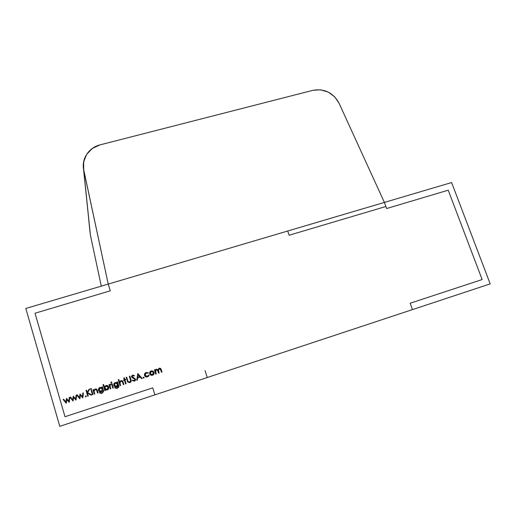<?xml version="1.0" encoding="UTF-8"?>
<svg xmlns="http://www.w3.org/2000/svg" width="516" height="516" viewBox="0 0 516 516"><rect width="100%" height="100%" fill="white"/><g stroke="black" fill="none" stroke-linecap="round" stroke-linejoin="round"><path stroke-width="0.77" d="M90.061 232.658L83.74 170.112C81.173 159.141 88.778 147.537 100.065 144.861C88.275 148.821 82.754 156.787 83.495 168.771L108.225 284.09L110.282 290.824L108.225 284.09L110.282 290.824L108.225 284.09L384.388 202.42L108.225 284.09L83.74 170.112L83.618 161.927L86.649 154.342L92.403 148.382L100.065 144.861L312.993 90.3C324.493 88.397 333.181 92.699 339.044 103.2C333.181 92.699 324.493 88.397 312.993 90.3L100.065 144.861L312.993 90.3L320.623 89.803L328.157 92.048L334.581 96.724L339.044 103.2L384.388 202.42L386.626 208.535L384.388 202.42L385.878 206.497L289.154 235.232L287.696 231.013L384.388 202.42L385.878 206.497L289.154 235.232L287.696 231.013L384.388 202.42L25.8 308.465L59.779 426.339L25.8 308.465L384.388 202.42L339.044 103.2L384.388 202.42L386.626 208.535L448.223 190.191L482.144 279.556L410.162 303.221L412.484 309.6L490.2 283.877L451.61 182.541L490.2 283.877L412.484 309.6L410.162 303.221L412.484 309.6L410.162 303.221L482.144 279.556L410.162 303.221L482.144 279.556L448.223 190.191L482.144 279.556L448.223 190.191L386.626 208.535L448.223 190.191L386.626 208.535L384.388 202.42L451.61 182.541L490.2 283.877L412.484 309.6L410.162 303.221L412.484 309.6L59.779 426.339L154.89 394.863L152.73 387.864L154.89 394.863L152.73 387.864L154.89 394.863L59.779 426.339L25.8 308.465L108.225 284.09L83.74 170.112L90.39 235.077L101.278 286.141M83.495 168.79L90.39 235.077L83.74 170.112M384.388 202.42L451.61 182.541L384.388 202.42L386.626 208.535L448.223 190.191L482.144 279.556L410.162 303.221L482.144 279.556L448.223 190.191L386.626 208.535L384.388 202.42L385.878 206.497L289.154 235.232L287.696 231.013L384.388 202.42M110.282 290.824L35.017 313.238L64.997 416.715L152.73 387.864L154.89 394.863L152.73 387.864L64.997 416.715L152.73 387.864L64.997 416.715L152.73 387.864L64.997 416.715L35.017 313.238L64.997 416.715L35.017 313.238L64.997 416.715L35.017 313.238L110.282 290.824L35.017 313.238L110.282 290.824L35.017 313.238L110.282 290.824L108.225 284.09L110.282 290.824M207.264 377.525L205.065 370.656M149.685 373.765L149.801 372.075L151.194 370.856L153.007 371.036L154.045 372.346L153.891 374.1L152.543 375.229L150.801 375.106L149.685 373.765L149.614 372.662L151.194 370.856L153.007 371.036L154.045 372.346L154.097 373.526L152.543 375.229C151.182 375.551 150.227 375.061 149.685 373.765L149.801 372.075L151.194 370.856L153.007 371.036L154.045 372.346C154.336 373.719 153.833 374.68 152.543 375.229C151.182 375.551 150.227 375.061 149.685 373.765M143.725 378.099L143.093 377.77L143.422 377.132L144.054 377.46L143.725 378.099L143.093 377.77L143.422 377.132L144.074 377.667L143.725 378.099L143.093 377.77L143.422 377.132L144.054 377.46L143.725 378.099M135.56 379.105L135.398 380.395L134.373 381.221L132.212 380.524L132.618 380.066L134.192 380.621L135.031 379.266L131.522 376.912L132.548 375.093L134.399 375.577L134.031 376.087L132.67 375.706L132.038 376.719L135.56 379.105L134.373 381.221L132.212 380.524L132.618 380.066L134.192 380.621L135.031 379.266L132.122 377.693L131.464 376.467L132.548 375.093L134.399 375.577L134.031 376.087L132.67 375.706L132.006 376.487L135.56 379.105L134.373 381.221L132.212 380.524L132.618 380.066L134.192 380.621L135.031 379.266L131.522 376.912L132.548 375.093L134.399 375.577L134.031 376.087L132.67 375.706L132.038 376.719L135.56 379.105L135.134 380.75M123.543 379.892L124.298 379.647L123.776 377.931L124.298 377.757L124.82 379.479L125.569 379.234L125.73 379.757L124.982 380.002L126.117 383.743L125.588 383.91L124.453 380.169L123.705 380.415L123.543 379.892L124.298 379.647L123.776 377.931L124.298 377.757L124.82 379.479L125.569 379.234L125.73 379.757L124.982 380.002L126.117 383.743L125.588 383.91L124.453 380.169L123.705 380.415L123.543 379.892L124.298 379.647L123.55 379.911L124.298 379.647L123.776 377.931L124.298 377.757L124.82 379.479L125.569 379.234L125.73 379.757L124.982 380.002L126.117 383.743L125.588 383.91L124.453 380.169L123.705 380.415L123.543 379.892L124.298 379.647M115.358 382.459L117.306 382.73L117.08 381.988L117.609 381.814L118.628 385.207L118.874 386.568L117.216 388.451L114.617 387.813L117.009 387.942L118.183 387.09L118.125 385.439L116.655 386.819L114.907 386.71L113.797 385.381L113.984 383.614L115.358 382.459L117.306 382.73L117.08 381.988L117.609 381.814L118.628 385.207L118.874 386.568L117.216 388.451L114.617 387.813L117.009 387.942L118.332 386.303L118.125 385.439L116.655 386.819C115.281 387.142 114.326 386.658 113.797 385.381L115.358 382.459L117.3 382.756L117.08 381.988L117.609 381.814L118.628 385.207L118.693 387.277L118.861 386.587L117.216 388.451L114.617 387.813L117.009 387.942C118.151 387.548 118.545 386.787 118.19 385.665L116.655 386.819C115.281 387.142 114.326 386.658 113.797 385.381C113.533 384.001 114.055 383.027 115.358 382.459L114.81 382.737M111.488 382.808L110.863 382.517L111.217 381.905L111.849 382.201L111.488 382.808L110.856 382.466L111.217 381.905L111.849 382.201L111.488 382.808L110.863 382.517L111.217 381.905L111.849 382.201L111.488 382.808M105.122 389.696L105.361 390.489L104.832 390.664L103.026 384.639L103.561 384.465L104.309 386.974L105.819 385.549L107.605 385.684L108.741 387.045L108.534 388.838L107.128 389.999L105.122 389.696L105.361 390.489L104.832 390.664L103.026 384.639L103.561 384.465L104.309 386.974L105.819 385.549C107.225 385.233 108.199 385.736 108.741 387.045L108.792 387.245C108.934 388.567 108.379 389.49 107.128 389.999L105.122 389.696L105.361 390.496L104.832 390.664L103.026 384.639L103.561 384.465L104.309 386.974L105.819 385.549C107.225 385.233 108.199 385.736 108.741 387.045C109.005 388.451 108.463 389.432 107.128 389.999L105.122 389.696L105.361 390.496M94.776 393.934L94.241 394.108L92.964 389.799L93.499 389.625L93.731 390.399L95.131 389.012C96.382 388.819 97.137 389.367 97.401 390.67L98.059 392.87L97.524 393.037L96.569 390.057L95.196 389.574L94.054 391.192L94.776 393.934L94.241 394.108L92.964 389.799L93.499 389.625L93.731 390.399L95.131 389.012C96.247 388.787 96.969 389.232 97.298 390.341L98.059 392.87L97.524 393.037L96.569 390.057L95.196 389.574L94.054 391.192L94.776 393.934L94.241 394.108L92.964 389.799L93.499 389.625L93.731 390.399L95.131 389.012C96.382 388.819 97.137 389.367 97.401 390.67L98.059 392.87L97.524 393.037L96.569 390.057L95.208 389.586L94.054 391.192L94.776 393.934M91.126 389.399L90.5 389.103L90.861 388.49L91.493 388.787L91.126 389.399L90.519 389.161L90.861 388.49L91.493 388.787L91.126 389.399L90.513 389.122L90.861 388.49L91.493 388.787L91.126 389.399M85.959 396.888L85.314 396.552L85.669 395.901L86.314 396.23L85.959 396.888L85.314 396.552L85.669 395.901L86.269 396.127L85.959 396.888L85.314 396.552L85.669 395.901L86.314 396.23L85.959 396.888M73.104 400.984L69.912 397.262L70.492 397.075L72.717 399.771L73.246 396.185L75.652 398.816L76.058 395.269L76.626 395.088L76.065 400.023L73.633 397.391L73.008 401.016L69.912 397.262L70.492 397.075L72.717 399.771L73.246 396.185L75.652 398.816L76.058 395.269L76.626 395.088L76.065 400.023L73.633 397.391L73.008 401.016L69.912 397.262L70.492 397.075L72.717 399.771L73.246 396.185L75.652 398.816L76.058 395.269L76.626 395.088L76.065 400.023L73.633 397.391L73.104 400.984M66.293 403.196L63.094 399.468L63.681 399.281L65.906 401.983L66.441 398.384L68.854 401.029L69.267 397.468L69.834 397.288L69.26 402.235L66.822 399.597L66.293 403.196L63.094 399.468L63.681 399.281L65.906 401.983L66.441 398.384L68.854 401.029L69.267 397.468L69.834 397.288L69.26 402.235L66.822 399.597L66.293 403.196L63.094 399.468L63.681 399.281L65.906 401.983L66.441 398.384L68.854 401.029L69.267 397.468L69.834 397.288L69.26 402.235L66.822 399.597L66.293 403.196M79.896 398.771L76.703 395.062L77.284 394.875L79.509 397.565L80.025 393.985L82.431 396.617L82.831 393.076L83.399 392.895L82.728 397.855L80.412 395.192L79.793 398.803L76.703 395.062L77.284 394.875L79.509 397.565L80.025 393.985L82.431 396.617L82.831 393.076L83.399 392.895L82.728 397.855L80.412 395.192L79.793 398.803L76.703 395.062L77.284 394.875L79.509 397.565L80.025 393.985L82.431 396.617L82.831 393.076L83.399 392.895L82.837 397.817L80.412 395.192L79.896 398.771M88.275 396.049L87.739 396.224L85.991 390.309L86.527 390.141L87.191 392.386L89.016 389.335L89.784 389.083L87.63 392.682L91.758 394.914L91.048 395.146L87.43 393.192L88.275 396.049L87.739 396.224L85.991 390.309L86.527 390.141L87.191 392.386L89.016 389.335L89.784 389.083L87.63 392.682L91.758 394.914L91.048 395.146L87.43 393.192L88.275 396.049L87.739 396.224L85.991 390.309L86.527 390.141L87.191 392.386L89.016 389.335L89.784 389.083L87.63 392.682L91.758 394.914L91.048 395.146L87.43 393.192L88.275 396.049M92.945 394.527L92.409 394.701L91.132 390.393L91.667 390.219L92.945 394.527L92.409 394.701L91.132 390.393L91.667 390.219L92.945 394.527L92.409 394.701L91.132 390.393L91.667 390.219L92.945 394.527M98.395 389.69L98.485 390.367C98.227 388.98 98.756 388.006 100.065 387.432L102.026 387.684L101.8 386.935L102.329 386.761L103.587 391.541L101.91 393.437L99.291 392.799L101.704 392.921L102.89 392.063L102.839 390.412L101.349 391.799L99.588 391.689L98.479 390.354L98.672 388.574L100.059 387.413L102.026 387.684L101.8 386.935L102.329 386.761L103.374 390.257L103.587 391.541L101.91 393.437L99.291 392.799L101.704 392.921C102.858 392.528 103.258 391.76 102.903 390.631L101.349 391.799C100.02 392.115 99.078 391.67 98.517 390.464L98.479 390.354C98.221 388.967 98.743 387.987 100.059 387.413L99.524 387.69M110.817 388.716L110.289 388.89L109.005 384.601L109.534 384.433L109.721 385.059L111.063 384.014L110.037 385.775L110.817 388.716L110.289 388.89L109.005 384.601L109.534 384.433L109.721 385.059L111.063 384.014L110.037 385.775L110.817 388.716L110.289 388.89L109.005 384.601L109.534 384.433L109.721 385.059L111.063 384.014L110.037 385.775L110.817 388.716L110.037 385.775M113.314 387.903L112.785 388.077L111.495 383.794L112.024 383.62L113.314 387.903L112.785 388.077L111.495 383.794L112.024 383.62L113.314 387.903L112.785 388.077L111.495 383.794L112.024 383.62L113.314 387.903M120.628 385.529L120.105 385.697L118.293 379.705L118.815 379.531L119.583 382.059L120.944 380.653C122.182 380.46 122.931 381.008 123.201 382.298L123.866 384.478L123.337 384.646L122.376 381.685L121.015 381.208L119.899 382.808L120.628 385.529L120.105 385.697L118.293 379.705L118.815 379.531L119.583 382.059L120.944 380.653C122.182 380.46 122.931 381.008 123.201 382.298L123.866 384.478L123.337 384.646L122.376 381.685L121.015 381.208L119.899 382.808L120.628 385.529L120.105 385.697L118.293 379.705L118.815 379.531L119.583 382.059L120.944 380.653C122.182 380.46 122.931 381.008 123.201 382.298L123.866 384.478L123.337 384.646L122.376 381.685L121.015 381.208L119.899 382.808L120.628 385.529L120.164 383.981M127.691 382.04L126.143 377.325L126.672 377.157L127.987 381.414L129.677 382.092L130.638 380.698L129.361 376.287L129.884 376.119L130.954 379.634C131.496 381.008 131.141 382.021 129.89 382.678L127.691 382.04L126.143 377.325L126.672 377.157L127.987 381.414L129.677 382.092L130.638 380.769L129.361 376.287L129.884 376.119L131.193 380.969L129.89 382.678L127.691 382.04L126.143 377.325L126.672 377.157L127.987 381.414L129.677 382.092L130.342 381.634L129.664 382.111L130.638 380.698L129.361 376.287L129.884 376.119L130.954 379.634C131.496 381.008 131.141 382.021 129.89 382.678L127.691 382.04M136.74 380.286L137.791 373.558L142.248 378.499L141.687 378.68L140.255 377.099L137.624 377.951L137.308 380.105L136.74 380.286L137.791 373.558L142.248 378.499L141.687 378.68L140.255 377.099L137.624 377.951L137.308 380.105L136.74 380.286L137.791 373.558L142.248 378.499L141.687 378.68L140.255 377.099L137.624 377.951L137.308 380.105L136.74 380.286M144.506 375.467L144.719 373.623L146.189 372.475L148.427 372.842L148.073 373.255L146.312 373.01L145.19 373.868L145.009 375.255L145.931 376.306L147.344 376.351L148.647 375.106L149.169 375.255L147.492 376.873L145.693 376.809L144.506 375.467L144.422 374.481L146.189 372.475L148.427 372.842L148.073 373.255L146.312 373.01L144.951 374.526L145.009 375.255L147.344 376.351L148.647 375.106L149.169 375.255L147.492 376.873C146.086 377.248 145.086 376.777 144.506 375.467C144.235 374.016 144.796 373.023 146.189 372.475L148.427 372.842L148.073 373.255L146.312 373.01L145.009 375.255L147.344 376.351L148.647 375.106L149.169 375.255L147.492 376.873C146.086 377.248 145.086 376.777 144.506 375.467M156.245 373.945L155.729 374.113L154.426 369.888L154.942 369.72L155.168 370.456L156.367 369.179L158.019 369.766L159.244 368.25C160.353 368.102 161.031 368.618 161.282 369.791L161.992 372.075L161.476 372.242L160.315 368.992L159.315 368.798L158.386 369.895L159.121 373.01L158.606 373.178L157.483 369.985L156.438 369.727C155.497 370.282 155.251 371.094 155.697 372.165L156.245 373.945L155.729 374.113L154.426 369.888L154.942 369.72L155.168 370.456L156.367 369.179L158.019 369.766L159.244 368.25C160.353 368.102 161.031 368.618 161.282 369.791L161.992 372.075L161.476 372.242L160.766 369.959L159.315 368.798L158.412 369.772L159.121 373.01L158.606 373.178L157.941 371.03L156.438 369.727L155.529 370.74L156.245 373.945L155.729 374.113L154.426 369.888L154.942 369.72L155.168 370.456L156.367 369.179L158.019 369.766L159.244 368.25C160.353 368.102 161.031 368.618 161.282 369.791L161.992 372.075L161.476 372.242L160.766 369.959L159.315 368.798C158.341 369.385 158.109 370.243 158.612 371.365L159.121 373.01L158.606 373.178L157.941 371.03L156.438 369.727C155.497 370.282 155.251 371.094 155.697 372.165L156.245 373.945M66.216 403.222L63.094 399.468L63.694 399.294L63.094 399.468M65.906 401.983L66.441 398.384M68.854 401.029L69.267 397.468L69.834 397.307L69.267 397.468M69.17 402.261L66.822 399.597M73.027 401.009L69.912 397.262L70.505 397.088L69.912 397.262M72.717 399.771L73.246 396.185M75.652 398.816L76.058 395.269L76.626 395.108L76.058 395.269M75.962 400.055L73.633 397.391M79.806 398.803L76.703 395.062L77.297 394.888L76.703 395.062M79.509 397.565L80.025 393.985M82.431 396.617L82.831 393.076L83.392 392.915L82.831 393.076M82.734 397.849L80.412 395.192M85.314 396.552L85.566 396.856L85.669 395.901L85.334 396.565L86.101 395.953L85.669 395.901M87.752 396.217L85.991 390.309L87.739 396.224L86.011 390.328L86.533 390.154L85.991 390.309M87.21 392.399L89.016 389.335L87.191 392.386L89.036 389.348L89.765 389.109L89.016 389.335M91.751 394.914L87.63 392.682M90.5 389.103L90.861 388.49L90.513 389.122L90.874 388.509L91.422 388.645L90.861 388.49M92.416 394.701L91.132 390.393L91.674 390.231L91.132 390.393M93.731 390.399L95.131 389.012L97.021 389.709L95.131 389.012M97.53 393.037L96.569 390.057L95.208 389.586M94.067 391.205L94.325 392.386M94.247 394.108L92.964 389.799L93.506 389.638M99.304 392.811L101.71 392.934C102.858 392.528 103.258 391.76 102.903 390.631L101.349 391.799C99.969 392.121 99.008 391.638 98.479 390.354C98.221 388.967 98.743 387.987 100.059 387.413L102.026 387.703L101.8 386.935L102.329 386.761L103.355 390.186L103.587 391.541L101.91 393.437L99.291 392.799L101.704 392.921C102.852 392.541 103.258 391.786 102.91 390.664L102.994 391.857M101.807 386.955L102.336 386.781L101.807 386.955L102.336 386.781L103.355 390.186L102.329 386.761L103.348 390.173M100.065 387.432L100.059 387.413C98.756 388.006 98.227 388.98 98.485 390.367L98.653 390.767M99.827 392.624L101.704 392.921C102.852 392.541 103.258 391.786 102.91 390.664M101.22 391.257L99.02 390.199L100.259 387.929L99.169 388.819L99.02 390.199L99.872 391.218L101.22 391.257L102.439 389.077L101.607 388.019L100.259 387.929L102.439 389.077L101.22 391.257L99.046 390.283L100.259 387.929L102.432 389.058L101.226 391.276L99.827 391.205M99.343 390.818L99.13 390.477M102.187 388.542L102.413 388.993L102.187 388.542M101.226 391.276L99.059 390.309L101.226 391.276M103.032 384.659L103.561 384.465L103.026 384.639L103.561 384.485L104.316 386.994L105.819 385.568C107.225 385.252 108.199 385.749 108.741 387.065L107.605 385.704L105.819 385.549M108.831 387.793L108.741 387.045M103.561 384.465L104.316 386.994L105.819 385.568C107.225 385.252 108.199 385.749 108.741 387.065M104.716 388.335L106.967 389.49L104.716 388.355L105.961 386.084L108.212 387.219L106.967 389.47L104.716 388.335L105.587 389.393L106.967 389.47L108.244 387.387L106.967 389.49L108.05 388.593L108.212 387.219L107.334 386.181L105.961 386.084L104.864 386.961L104.716 388.335L105.961 386.084L108.244 387.355L106.967 389.49L104.671 388.135M108.27 387.935L108.044 388.619M104.948 388.838L104.78 388.516M104.716 388.355L104.645 387.651L104.716 388.355M109.005 384.62L109.534 384.433L109.005 384.601L109.527 384.452L109.721 385.078L109.534 384.433M110.559 384.014L111.05 384.027M110.85 382.356L111.217 381.905L111.849 382.201M111.217 381.905L111.862 382.395M111.501 383.814L112.024 383.62L111.495 383.794L112.024 383.64L113.307 387.909L112.024 383.62M117.087 382.001L117.609 381.814L118.848 386.22L118.693 387.277M114.623 387.826L117.003 387.961L115.139 387.639L117.003 387.961L118.312 386.22L117.009 387.942M113.714 384.472L115.352 382.485L113.714 384.472M117.609 381.814L118.628 385.207M115.184 386.245L116.519 386.284L117.719 384.098L116.893 383.065L115.558 382.975L117.719 384.098L116.519 386.284L117.693 385.265L116.513 386.303L114.326 385.252L115.558 382.975L117.79 384.452L116.519 386.284L114.326 385.252L114.307 384.304L114.326 385.252L116.513 386.303L114.333 385.233L115.171 386.258M114.333 385.233L115.558 382.975L114.475 383.852L114.326 385.252M118.299 379.718L118.815 379.531L118.293 379.705L118.809 379.557L119.577 382.079L118.815 379.531M119.635 381.937L120.944 380.653M123.201 382.298L122.789 381.33M122.718 382.659L122.363 381.705M120.028 382.13L120.151 384.001L119.899 382.808M123.782 377.951L124.298 377.757L123.776 377.931L124.285 377.783L124.808 379.499L125.569 379.234L124.82 379.479L125.556 379.26L125.711 379.763L125.569 379.234M126.097 383.749L124.982 380.002M124.285 377.783L124.808 379.499L124.298 377.757M126.149 377.344L126.672 377.157L127.974 381.44L129.664 382.111L130.342 381.634M129.368 376.306L129.871 376.145L129.361 376.287L129.871 376.145L130.954 379.634L129.884 376.119L131.174 380.989L130.742 382.124L130.954 379.634M126.672 377.157L127.974 381.44L129.664 382.111L127.987 381.414M132.212 380.524L132.618 380.066L132.212 380.524L132.599 380.092L134.173 380.647L134.786 380.247L134.192 380.621M131.445 376.493L132.548 375.093L134.399 375.577L134.05 376.061M132.148 376.074L132.025 376.745L132.148 376.074L132.025 376.745L133.612 377.673M132.025 376.745L132.631 377.37L132.038 376.719M132.548 375.093L131.509 376.938L132.528 375.119L134.399 375.577M132.618 380.066L134.173 380.647L134.786 380.247M137.714 373.603L142.216 378.505L137.791 373.558M137.288 380.111L137.624 377.951M139.797 376.59L137.701 377.286L138.095 374.706L139.797 376.59L137.701 377.286L138.095 374.706L139.797 376.59L137.701 377.286L138.095 374.706L139.797 376.59L137.701 377.286L138.095 374.706L137.701 377.286M143.222 377.254L144.054 377.46L143.887 378.009L144.054 377.46M143.422 377.132L144.029 377.486L143.887 378.009M146.189 372.475L145.002 373.223L146.157 372.507L148.395 372.868L146.189 372.475L148.395 372.868L148.073 373.249L148.427 372.842M145.009 375.255L145.712 373.313L144.983 375.28L147.312 376.377L148.614 375.132L147.299 376.377M148.634 375.138L149.169 375.255L148.402 376.396L149.169 375.255M146.157 372.507L145.093 373.132M146.125 376.409L145.37 375.945M150.317 371.352L151.194 370.856L153.007 371.036L154.045 372.346L153.484 374.668L154.045 372.346M153.265 374.855L153.858 374.126M153.955 373.919L154.013 372.378L153.007 371.036M151.194 370.856L152.975 371.062L154.013 372.378M152.381 374.713L152.968 374.397L152.349 374.739L150.208 373.597L151.349 371.378L153.529 372.52L152.381 374.713L153.413 373.855L153.529 372.52L152.678 371.494L151.349 371.378L150.324 372.255L150.208 373.597L151.053 374.622L152.381 374.713L150.208 373.597L150.15 372.765L151.349 371.378L153.529 372.52L153.568 373.423L152.336 374.745L150.175 373.623L150.117 372.791L150.891 371.604L150.175 373.636M151.504 374.81L150.569 374.306M150.208 373.597L152.349 374.739M154.432 369.908L154.942 369.72L155.168 370.456M155.709 369.546L156.367 369.179L158.019 369.766M158.689 368.553L159.199 368.282C160.315 368.134 160.992 368.65 161.244 369.824L161.947 372.088L161.282 369.791M159.076 373.023L158.573 371.397L158.767 369.121L158.373 369.798L159.076 373.023L158.612 371.365M155.993 369.978L155.658 372.197L155.993 369.978L155.49 370.772L156.206 373.958L155.697 372.165M158.341 369.933L158.844 369.056M159.244 368.25L159.199 368.282C160.315 368.134 160.992 368.65 161.244 369.824L161.947 372.088M156.329 369.211L157.98 369.798L156.367 369.179M154.903 369.753L155.129 370.488L154.942 369.72M63.133 399.481L63.694 399.294M69.299 397.481L69.834 397.307M69.944 397.268L70.505 397.088M76.084 395.282L76.626 395.108M76.729 395.075L77.297 394.888M82.85 393.089L83.392 392.915M85.688 395.907L86.101 395.953M86.011 390.328L86.533 390.154M89.036 389.348L89.765 389.109M90.874 388.509L91.422 388.645M91.145 390.406L91.674 390.231M95.144 389.025L97.021 389.709M103.355 390.186L103.452 390.541M99.833 392.637L101.71 392.934M103.561 384.485L104.309 386.974M104.316 386.994L105.819 385.568M109.527 384.452L109.721 385.078M111.217 381.93L111.843 382.221M112.024 383.64L113.307 387.909M117.603 381.834L118.622 385.226M117.693 385.265L116.513 386.303M118.809 379.557L119.577 382.079M123.189 382.317L123.846 384.478M119.886 382.827L120.151 384.001M125.556 379.26L125.711 379.763M126.652 377.183L127.729 380.647M127.716 380.673L127.974 381.44M130.941 379.653L130.742 382.124M132.599 380.092L134.173 380.647M132.528 375.119L134.379 375.603M137.772 373.59L142.216 378.505M137.72 377.267L138.095 374.706M143.396 377.157L144.029 377.486M148.395 372.868L148.073 373.249M144.983 375.28L147.344 376.351M147.312 376.377L148.614 375.132M149.137 375.28L148.402 376.396M151.156 370.888L152.975 371.062M159.199 368.282C160.315 368.134 160.992 368.65 161.244 369.824M155.658 372.197L156.206 373.958"/></g></svg>
